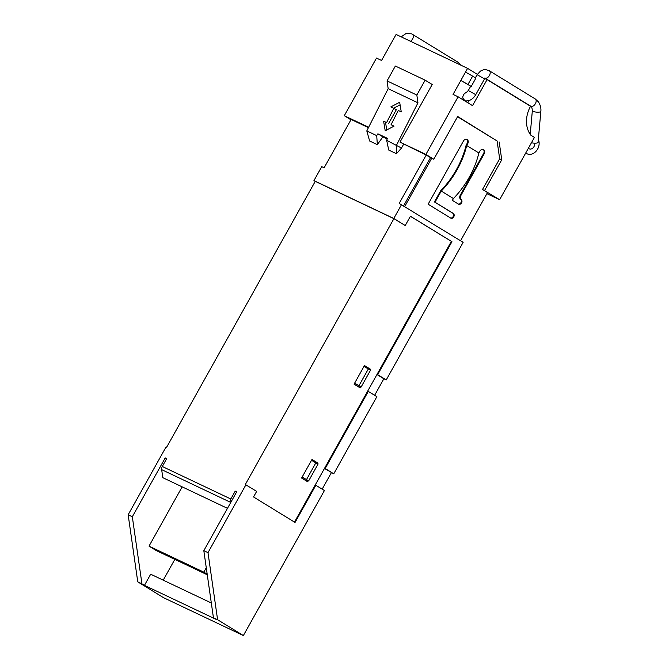 <?xml version="1.0" encoding="UTF-8"?>
<svg xmlns="http://www.w3.org/2000/svg" width="669" height="669" viewBox="0 0 669 669"><rect width="100%" height="100%" fill="white"/><g stroke="black" fill="none" stroke-linecap="round" stroke-linejoin="round"><path stroke-width="1" d="M457.554 116.715L497.109 141L499.659 158.796L482.516 189.478L487.525 192.555L460.573 240.765M315.224 181.391L313.945 180.605L321.739 166.665L324.122 167.794L351.141 119.458L368.435 127.662M374.64 395.27L383.855 378.779L386.239 379.917L463.132 242.337L399.192 203.409L426.212 155.074L399.987 142.137L425.91 154.43L458.123 96.796L472.54 105.652L487.091 79.619L484.808 78.541M404.753 206.487L431.697 158.277L433.78 159.264L457.68 116.506L497.109 141M460.816 195.607A3.203 2.517 115.4 0 0 461.217 199.588A2.668 2.099 -64.6 0 1 461.551 202.908A2.668 2.099 -64.6 0 1 458.625 204.204A2.668 2.099 -64.6 0 1 458.466 204.12L452.378 200.391L453.423 198.526L441.256 191.058L435.017 202.214L453.273 213.419A2.668 2.099 -64.6 0 1 453.816 216.739A2.668 2.099 -64.6 0 1 450.831 218.153A2.668 2.099 -64.6 0 1 450.672 218.069L428.127 204.221L463.458 141.008A3.203 2.517 -64.6 0 1 466.97 139.436A3.203 2.517 -64.6 0 1 467.748 143.651L466.711 145.508L478.879 152.975L479.916 151.119A3.203 2.517 -64.6 0 1 483.436 149.547A3.203 2.517 -64.6 0 1 484.214 153.753L460.816 195.607L460.222 195.323A3.203 2.517 -64.6 0 0 460.623 199.303L461.217 199.588M499.191 141.995L501.742 159.791L499.659 158.796M482.516 189.478L499.626 199.697L534.439 137.413L530.86 135.213A25.589 20.112 -64.6 0 1 530.534 106.296L487.091 79.619M501.742 159.791L484.599 190.464M294.485 522.096L315.233 484.975L315.827 485.259L295.046 522.447L253.534 496.958L256.653 491.381L245.322 484.507L393.907 218.646L405.238 225.52L410.432 216.221L451.943 241.71L410.398 216.279M313.945 180.605L393.782 218.487L405.238 225.52M393.907 218.646L315.258 181.332L166.673 447.193L166.079 446.909L128.155 514.77L137.764 581.854L141.937 583.828L132.32 516.744L165.218 457.897L166.614 458.758M308.292 480.685L307.69 481.772L301.602 478.034L311.997 459.444L318.076 463.182L317.666 463.918M360.767 386.799L360.156 387.878L354.077 384.148L364.463 365.558L370.551 369.288L370.141 370.024M315.233 484.975L451.349 241.425M486.907 193.659L499.626 199.697M458.315 204.028A2.668 2.099 115.4 0 0 461.041 202.448A2.668 2.099 115.4 0 0 460.623 199.303M478.879 152.975A63.981 39.429 121.5 0 1 453.423 198.526M441.256 191.058A63.981 39.429 -58.5 0 0 466.711 145.508M466.661 139.328A3.203 2.517 115.4 0 1 467.154 143.367L466.117 145.223A63.981 39.429 121.5 0 1 440.654 190.774L434.424 201.929L435.017 202.214M434.424 201.929L452.67 213.135A2.668 2.099 115.4 0 1 453.306 216.279A2.668 2.099 115.4 0 1 450.521 217.977M460.222 195.323L483.612 153.477A3.203 2.517 115.4 0 0 483.127 149.43M393.782 218.487L401.576 204.538M401.492 148.05L386.674 140.331L388.731 150.057L396.449 153.711L401.492 148.05L403.566 144.328M387.2 138.918L382.869 136.861L377.341 144.646L369.631 140.992L366.796 130.907L376.714 135.615L377.893 133.808L387.426 138.332L386.674 140.331M350.949 119.793L344.284 115.704L368.644 127.261M344.284 115.704L376.496 58.069L381.556 60.469L396.107 34.445L467.598 68.363L477.348 74.351M425.91 154.43L433.78 159.264M431.697 158.277L426.212 155.074M324.482 468.434L333.764 473.803L376.89 396.65L367.707 391.089M331.381 472.674L322.174 489.156M137.764 581.854L163.529 597.676L243.365 635.55L324.415 490.536L315.827 485.259M425.149 80.171L395.362 66.039L387.05 80.907L388.162 88.684L417.949 102.817L416.837 95.04L425.149 80.171L432.199 84.503L399.987 142.137M417.949 102.817L396.592 145.039L396.449 153.711M377.893 133.808L382.869 136.861M377.341 144.646L376.714 135.615M388.162 88.684L366.796 130.907M128.155 514.77L132.32 516.744M211.32 602.986L150.676 574.211L144.445 585.367L141.937 583.828M174.826 559.384L163.211 580.165M227.468 508.348L162.81 477.674L161.664 469.638A4.265 3.353 -64.6 0 1 162.291 466.494L166.706 458.6L165.218 457.897M230.337 503.23L230.178 502.143A4.265 3.353 -64.6 0 1 230.813 498.999L235.22 491.105L236.625 491.966M144.445 585.367L215.936 619.285L213.436 617.755L203.819 550.671L236.709 491.815L235.22 491.105M203.819 550.671L207.992 552.644L217.601 619.728L213.436 617.755M245.916 484.782L207.992 552.644M243.365 635.55L217.601 619.728M377.057 374.356L377.651 374.64L451.943 241.71M377.651 374.64L386.239 379.917M458.123 96.796L453.055 94.396L467.598 68.363M530.224 134.352L532.348 110.644A4.265 1.121 5.1 0 0 533.084 111.363A4.265 1.121 5.1 0 0 537.801 112.2A4.265 1.121 5.1 0 0 540.845 111.405L538.068 142.38A4.265 1.121 -174.9 0 1 535.777 143.158A4.265 1.121 -174.9 0 1 531.462 142.74M525.759 152.942A9.6 7.543 115.4 0 0 527.072 153.795A9.6 7.543 115.4 0 0 536.571 150.659A9.6 7.543 115.4 0 0 538.319 139.553M462.781 98.092L465.039 100.843C469.387 101.354 472.958 99.296 475.743 94.68L468.3 90.516L466.385 92.473C463.977 93.459 462.772 95.333 462.781 98.092M471.21 86.477L460.849 80.447L467.957 84.478L472.632 76.115L475.885 78.114L471.21 86.477L467.957 84.478M467.773 102.725L468.952 100.609M383.855 378.779L376.948 374.54M368.301 391.373L325.176 468.526L333.764 473.803M325.176 468.526L324.582 468.25M416.837 95.04L387.05 80.907M401.258 111.865L399.661 102.257L390.83 106.915L393.815 108.328L386.59 122.594L383.613 121.181L385.219 130.79L394.041 126.132L391.064 124.718L398.281 110.452L401.258 111.865M370.551 369.288L364.362 365.742M358.475 386.849L358.977 385.954M368.452 368.995L368.761 368.443M318.076 463.182L311.888 459.628M306.001 480.735L306.502 479.84M315.985 462.881L316.295 462.329M465.524 72.085L472.632 76.115M528.401 148.2A4.265 3.353 115.4 0 0 529.238 148.819A4.265 3.353 115.4 0 0 533.929 146.728A4.265 3.353 115.4 0 0 534.481 143.166M393.941 126.182L391.064 124.718M383.613 121.181L385.57 122.218L386.657 130.029M385.57 122.218L386.59 122.594M393.815 108.328L396.357 109.666L388.547 123.631M393.506 108.186L400.104 104.924M354.562 383.27L361.143 386.975L354.629 383.161M311.511 460.314L318.018 464.135L308.668 480.869L302.095 477.164M363.978 366.428L370.492 370.25L361.143 386.975M308.668 480.869L302.154 477.047M358.994 385.662L368.343 368.928M306.519 479.548L315.877 462.814M430.501 157.708L403.624 205.801M206.269 567.78L203.828 572.146L207.189 574.211M182.152 486.848L149.02 546.138L156.178 550.537L207.273 574.78M203.828 572.146L149.02 546.138M467.154 143.367L467.748 143.651M453.273 213.419L452.67 213.135M483.612 153.477L484.214 153.753M230.178 502.143L161.664 469.638M162.291 466.494L230.813 498.999M535.075 98.853A4.265 2.626 121.5 0 1 535.233 98.937A4.265 2.626 121.5 0 1 535.309 103.82A4.265 2.626 121.5 0 1 530.918 106.287A4.265 2.626 121.5 0 1 530.768 106.204C531.445 105.919 531.98 107.4 532.348 110.644M458.215 62.384A4.265 2.626 121.5 0 1 458.374 62.468A4.265 2.626 121.5 0 1 459.302 64.425M485.217 78.164A4.265 2.626 -58.5 0 0 489.457 75.396A4.265 2.626 -58.5 0 0 489.265 70.713C485.786 69.509 483.846 69.2 483.453 69.785L480.484 71.065L477.131 74.711L484.573 78.875L475.743 94.68M410.473 41.261A4.265 2.626 -58.5 0 0 413.149 37.581A4.265 2.626 -58.5 0 0 412.405 34.244A4.265 2.626 -58.5 0 0 412.246 34.161M527.072 153.795L525.658 153.126M529.204 132.705L530.4 132.403M540.845 111.405C540.97 110.402 541.397 106.338 538.302 101.738L535.233 98.937L489.265 70.713M529.238 148.819L528.644 148.535M461.635 65.537L458.374 62.468L411.686 33.86L406.108 33.45L401.199 36.862M530.768 106.204L485.159 78.206M477.131 74.711L475.4 77.813M470.692 86.234L468.3 90.516M484.799 77.98L485.334 78.114L484.573 78.875"/></g></svg>
